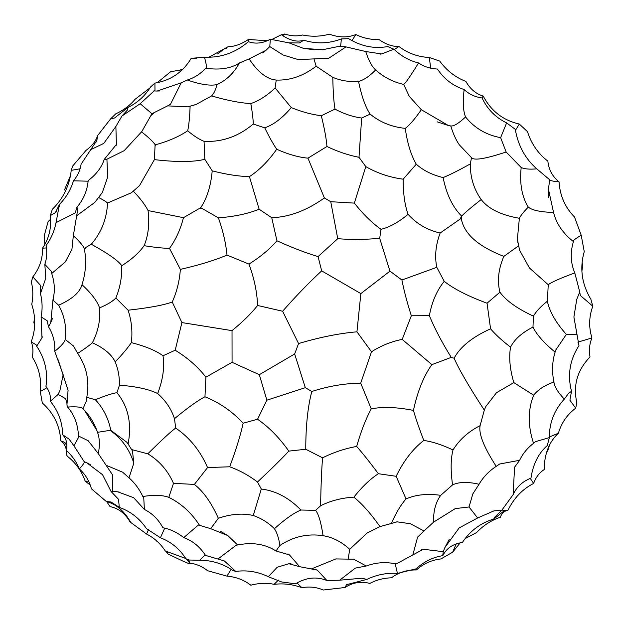 <?xml version="1.0" encoding="UTF-8"?>
<svg xmlns="http://www.w3.org/2000/svg" width="624" height="624" viewBox="0 0 624 624"><rect width="100%" height="100%" fill="white"/><g stroke="black" fill="none" stroke-linecap="round" stroke-linejoin="round"><path stroke-width="0.94" d="M106.626 501.563L110.089 506.641C118.193 508.17 124.738 513.068 129.73 521.344L129.964 521.024M34.523 317.663L33.836 322.647L34.663 324.964M165.922 551.078L167.645 553.831L182.676 560.992L189.228 563.768L192.676 563.55M156.055 540.595L157.864 542.022M149.978 87.922L135.041 99.317C129.862 105.518 123.435 110.354 115.76 113.818L110.581 118.911L97.586 135.634C95.878 141.102 92.017 146.032 85.995 150.407L72.68 166.039L71.222 170.375C69.537 185.632 63.235 198.619 52.315 209.344L50.302 215.615C51.636 227.729 49.039 238.586 42.518 248.188C42.799 258.609 39.585 268.164 32.869 276.861L31.317 282.025C33.134 289.029 33.283 296.486 31.762 304.387C35.88 317.312 35.693 329.784 31.2 341.804L36.215 344.908L36.691 346.203C44.998 358.699 48.079 372.099 45.942 386.412C49.444 391.069 50.911 396.022 50.333 401.271C58.282 410.951 62.4 422.113 62.689 434.764C66.456 438.875 67.681 444.101 66.378 450.45C72.111 455.715 76.44 461.869 79.342 468.928C85.231 474.17 89.263 480.8 91.439 488.826L106.259 501.462C116.173 504.075 124.348 511.079 130.783 522.483L146.578 534.05C154.128 537.865 160.368 543.496 165.29 550.961L167.45 552.217L167.645 553.831M90.254 485.098L85.176 481.088L88.631 481.244M31.2 341.804C33.08 346.328 33.431 351.413 32.261 357.061C38.992 367.723 41.668 379.22 40.279 391.56L42.307 402.971C53.828 413.299 59.966 425.927 60.731 440.848C65.021 443.984 66.924 448.617 66.456 454.74L67.478 456.355C75.8 462.946 81.705 471.19 85.176 481.088M50.294 219.508L48.071 221.676L44.327 235.412L44.803 244.444M191.646 563.332L189.228 563.768M186.857 559.541L189.673 562.988C196.498 564.018 202.457 566.592 207.55 570.703L226.957 576.131C236.036 576.919 243.976 579.938 250.801 585.195C259.28 583.019 267.049 582.738 274.108 584.345C283.538 583.198 292.804 584.314 301.915 587.707C309.379 586.349 316.508 587.114 323.31 590.015L345.064 587.496C352.56 582.504 360.82 581.139 369.853 583.393C376.483 579.907 383.69 578.042 391.466 577.808C398.369 572.504 406.7 569.876 416.473 569.923C423.392 563.667 431.543 560.009 440.934 558.932L452.603 552.232L460.161 542.896M165.29 550.961L185.757 558.488M60.731 440.848L63.843 441.995L66.877 445.232M79.342 468.928C83.304 464.545 84.88 462.095 84.084 461.588L86.775 462.774L102.554 474.716L111.08 491.517L118.498 499.278L119.324 507.359L111.072 502.008L106.259 501.462M84.224 461.76L73.928 445.801L78.671 437.151L78.437 435.981L88.163 440.723L98.319 453.625L112.663 475.067L112.531 491.26L111.08 491.517M148.528 529.464L146.578 534.05M119.324 507.359C130.65 511.454 139.698 518.552 146.468 528.637L160.423 537.779C171.046 541.796 179.548 548.792 185.936 558.761L189.322 561.085L189.673 562.988M46.909 387.746L40.279 391.56M32.869 276.861L40.568 285.425L40.459 293.553C42.401 301.454 42.611 309.231 41.09 316.891L41.995 337.841L36.691 346.203M70.481 175.672L64.475 189.985M231.13 569.361L226.957 576.131M185.936 558.761L188.651 559.814L187.34 559.97L199.68 560.274C211.801 560.227 222.869 563.651 232.885 570.531L235.739 571.412C247.12 569.915 257.985 571.693 268.351 576.74L281.596 581.942L295.495 583.814C306.142 577.434 316.61 576.334 326.914 580.507L339.667 580.203L361.686 578.237L366.896 579.384L346.499 584.704L345.064 587.496M278.46 580.039L274.108 584.345M62.689 434.764L69.147 439.202L73.928 445.801M164.705 528.13L160.423 537.779M112.531 491.26L117.764 491.837L133.653 497.702L144.394 509.457C152.225 513.326 158.387 519.418 162.895 527.717C170.453 529.238 177.395 532.545 183.729 537.631C192.496 540.696 199.75 546.616 205.499 555.383C205.717 554.401 203.783 556.031 199.68 560.274M296.977 582.964L301.915 587.707M366.896 579.384C376.592 574.72 386.794 572.723 397.496 573.401L415.935 568.862C423.953 561.772 432.588 557.419 441.847 555.812L443.071 555.22C446.675 548.098 453.11 543.855 462.361 542.467C470.223 530.735 480.691 522.928 493.779 519.043L504.808 510.323L508.037 510.136C504.137 511.072 501.595 513.443 500.425 517.241C491.501 520.135 483.553 525.236 476.572 532.561L465.153 538.606M41.09 316.891L47.167 320.744L48.493 326.742C53.141 334.261 55.224 342.451 54.74 351.328L63.149 374.657L59.935 390.491L58.165 394.376L50.333 401.271M58.188 359.861L68.063 390.304L66.932 405.054L67.587 407.027C74.412 415.007 78.031 424.655 78.437 435.981M58.165 394.376L65.668 398.744L67.111 404.087M42.518 248.188L46.441 247.939M97.586 135.634L96.899 140.353L81.104 164.182C80.137 170.36 77.587 175.898 73.453 180.804C70.84 189.641 66.175 197.512 59.459 204.407L56.027 222.682C54.374 231.122 51.067 238.719 46.09 245.474C47.245 252.299 46.831 258.586 44.834 264.334L45.763 278.327L40.459 293.553M44.834 264.334L51.355 271.362L51.714 273.499C54.678 282.532 55.123 291.065 53.048 299.122L50.755 322.764L48.493 326.742M80.044 168.784L71.222 170.375M59.459 204.407L55.411 212.628L50.302 215.615M182.551 69.599L180.445 69.872L179.431 70.762M205.499 555.383L224.367 560.945L235.739 571.412M218.174 558.839L236.285 545.158L237.65 544.97C252.392 542.03 265.177 544.027 275.995 550.984L289.442 554.908L299.637 566.686L288.818 563.729L277.196 567.239L268.351 576.74M299.637 566.686L317.21 570.055L326.914 580.507M67.587 407.027C76.963 406.45 82.134 407.082 83.109 408.907C89.7 415.561 94.505 423.368 97.523 432.323L97.648 432.697M82.969 408.775L86.19 401.411L86.783 397.316L95.378 399.727C103.272 408.19 108.412 418.392 110.807 430.334L110.097 430.342C121.789 438.641 129.691 449.608 133.801 463.219L129.012 477.828L122.647 472.196L106.283 465.325M110.097 430.342L97.523 432.323C99.676 438.165 99.941 445.263 98.319 453.625M129.012 477.828C134.862 483.054 139.464 489.271 142.826 496.493L143.77 498.241L144.394 509.457M142.826 496.493C154.128 494.762 162.786 495.05 168.8 497.367C181.186 503.42 191.428 512.741 199.532 525.33L198.284 525.073L183.729 537.631M199.532 525.33L210.694 528.668L227.83 535.579L237.65 544.97M456.191 543.995L452.603 552.232M311.189 569.01L335.86 558.932L353.621 559.198L366.28 566.007L355.368 568.09L339.667 580.203M366.28 566.007C375.851 562.411 385.835 561.725 396.224 563.94C395.023 562.544 395.444 565.695 397.496 573.401M396.224 563.94L423.306 549.268L443.235 551.671L442.822 554.978L441.847 555.812M52.993 300.199L58.664 305.23C64.561 316.04 66.737 327.428 65.177 339.401C64.74 342.108 61.261 346.086 54.74 351.328M65.177 339.401L73.523 346.024L77.672 353.434C86.666 366.616 89.7 381.241 86.783 397.316M56.027 222.682L75.208 212.901L76.963 207.191L77.696 209.617L73.328 235.693L71.916 249.46L65.239 261.986L51.714 273.499M53.048 299.122L53.555 300.316M73.328 235.693C79.295 241.176 82.922 245.411 84.209 248.375L84.451 249.436C86.564 261.152 85.745 272.899 81.994 284.684C79.958 292.305 72.181 299.153 58.664 305.23M110.581 118.911L114.551 118.006L127.748 107.585L127.257 110.206L121.945 116.025L115.877 126.477L103.795 143.387L91.354 149.362M115.877 126.477L116.407 144.433L104.2 159.494C101.595 167.411 96.252 174.455 88.171 180.632C87.251 190.687 83.515 199.54 76.963 207.191M88.109 181.194L73.453 180.804M153.457 84.575L151.312 86.401M182.45 69.693L170.648 71.705L157.271 82.688M267.446 40.716L248.36 39.499L248.399 41.675C235.435 52.775 220.787 57.938 204.461 57.166L191.162 58.36C182.941 72.127 170.859 80.379 154.908 83.125L150.61 86.915C144.916 96.026 137.296 102.913 127.748 107.585M152.42 85.028L152.521 85.418M508.037 510.136C514.036 497.936 522.577 489.037 533.66 483.428C535.688 477.5 539.183 472.891 544.144 469.591C544.354 454.03 549.104 441.909 558.386 433.228C561.452 422.877 567.232 414.515 575.71 408.151L576.81 402.683C572.941 385.32 577.333 370.079 590.008 356.967C588.861 350.009 589.508 343.676 591.95 337.958C588.658 327.319 588.947 316.735 592.8 306.205L590.873 299.27C581.74 284.006 579.524 268.125 584.243 251.636L581.209 235.232L574.517 217.004C565.126 207.48 559.97 195.764 559.057 181.873C552.513 176.623 548.777 169.728 547.864 161.164C538.075 153.543 531.274 143.699 527.475 131.648L519.316 124.043C503.077 120.354 491.049 111.025 483.226 96.065C475.956 93.92 470.176 89.045 465.886 81.432C455.294 77.298 446.581 70.52 439.748 61.09L429.289 57.47C418.072 56.963 407.948 53.305 398.915 46.519C392.309 46.628 385.679 44.312 379.025 39.562C370.952 39.78 363.238 38.111 355.867 34.562C347.568 37.791 338.762 37.658 329.464 34.172C320.463 36.59 311.516 36.863 302.609 34.991C296.969 36.41 291.01 36.075 284.723 33.985L283.413 35.147M226.231 48.305L225.209 48.196L217.62 53.945M248.36 39.499C241.519 44.125 234.733 46.543 228.017 46.761L208.744 57.291M196.396 58.679L193.229 58.75M225.209 48.196L225.67 48.766M546.71 452.096L547.856 450.458L549.448 445.263M210.694 528.668L218.338 518.271C231.083 513.942 242.728 513.022 253.266 515.518C261.082 518.162 268.133 522.561 274.435 528.707C276.97 532.592 278.803 538.177 279.919 545.438L275.995 550.984M279.919 545.438C293.241 536.609 307.632 533.356 323.076 535.688C332.756 537.295 341.632 541.835 349.721 549.307L348.153 559.198M323.076 535.688L322.639 535.618L323.076 535.688C321.064 522.413 318.575 513.965 315.604 510.346L320.572 505.799C330.556 500.752 341.648 497.874 353.855 497.164C362.201 503.888 370.898 513.7 379.954 526.609L397.153 521.843L410.272 523.715L424.039 530.962L417.62 537.053L412.799 555.001M110.807 430.334L126.789 442.213L128.115 443.999L132.499 451.012L133.801 463.219M131.586 449.561L147.802 453.82C159.338 460.785 167.903 470.629 173.495 483.35L168.8 497.367M173.495 483.35L194.384 484.411C203.408 491.478 211.396 502.765 218.338 518.271M443.235 551.671L444.912 547.521L459.178 527.904L477.617 517.982L493.951 510.869L501.813 510.221L494.294 517.546L493.779 519.043M379.954 526.609L367.123 533.013L349.76 549.299M424.039 530.962L433.54 522.171L455.263 508.599L469.045 506.969L477.617 517.982M81.994 284.684C91.424 293.381 97.274 301.119 99.559 307.897C100.589 319.738 98.202 331.352 92.399 342.748C89.435 345.407 84.529 348.972 77.672 353.434M92.399 342.748C104.005 348.075 111.61 354.448 115.206 361.889C118.178 369.213 119.597 376.982 119.457 385.18L116.922 392.691C112.702 393.276 105.518 395.624 95.378 399.727M76.869 215.592L94.739 202.441L98.592 197.488C103.171 199.828 106.158 201.661 107.539 203.003C106.798 218.798 101.384 232.541 91.307 244.234L84.209 248.375M104.2 159.494L106.915 159.221L107.702 177.021L102.367 192.395L98.592 197.488M91.307 244.234C108.451 253.75 118.599 260.918 121.758 265.738C122.039 277.103 120.073 287.851 115.853 297.976C112.975 301.189 107.546 304.496 99.559 307.897M84.451 249.436L85.426 248.079M154.908 83.125L154.986 90.113L140.182 103.732L121.945 116.025M140.182 103.732L151.936 113.724L141.773 131.625L124.137 150.696L106.915 159.221M559.057 181.873C553.379 181.366 550.282 180.695 549.767 179.868L536.788 168.847C525.26 158.785 518.084 145.603 515.26 129.308L506.633 122.881C495.557 117.546 487.375 109.255 482.087 97.999C474.989 96.985 469.006 94.169 464.147 89.552C453.016 85.894 444.109 79.053 437.424 69.03C430.326 68.718 424.039 66.69 418.564 62.946C409.414 60.739 401.209 56.16 393.947 49.202L387.691 46.566C374.15 48.992 361.124 46.355 348.598 38.649L341.336 38.93C328.942 43.672 316.43 44.101 303.794 40.217C297.172 42.385 289.7 40.552 281.393 34.726L284.185 34.671L284.723 33.985M282.649 35.513L281.393 34.726L271.37 39.686M355.867 34.562L351.959 40.622M581.903 271.151L582.605 265.933L582.137 262.322M194.384 484.411L207.558 467.555L229.702 466.791C239.46 470.301 248.726 475.363 257.501 481.985L261.3 489.021L253.266 515.518M261.3 489.021C275.831 490.792 289.021 497.796 300.885 510.019C293.717 513.053 284.895 519.277 274.435 528.707M300.885 510.019L315.604 510.346M116.922 392.691C128.209 406.38 131.945 423.485 128.115 443.999M119.457 385.18C136.383 386.482 149.136 389.275 157.708 393.565C165.828 400.842 171.421 409.219 174.478 418.688L175.695 428.072C171.023 431.418 161.725 439.998 147.802 453.82M175.695 428.072C189.696 437.666 200.32 450.824 207.558 467.555M501.813 510.221L513.1 494.715C516.594 486.938 522.553 481.408 530.969 478.124L530.501 478.787L533.66 483.428M530.431 478.351L530.969 478.124C533.044 464.147 538.489 453.289 547.295 445.536L549.331 437.611C549.26 422.947 554.252 410.108 564.307 399.103L568.472 393.463L571.506 391.287L569.899 400.202L575.71 408.151M549.229 437.775L550.376 436.543L558.386 433.228M469.045 506.969L472.82 493.904L479.045 484.247C483.28 477.032 489.005 471.065 496.22 466.354L499.699 463.999L519.636 460.294L514.589 467.189L513.1 494.715M353.855 497.164C362.131 486.751 370.305 478.936 378.394 473.717L396.17 476.291L406.029 498.927C400.67 505.081 395.842 513.146 391.544 523.107M406.029 498.927C415.646 494.66 427.206 493.459 440.716 495.323C435.677 502.265 433.29 511.212 433.54 522.171M440.716 495.323L452.564 484.887C458.874 481.868 467.704 481.658 479.045 484.247M115.853 297.976L128.084 310.206C131.586 320.72 132.67 331.531 131.352 342.631C127.702 348.036 122.32 354.455 115.206 361.889M131.352 342.631C145.439 346.242 155.992 350.618 162.997 355.766C164.767 366.748 163.004 379.345 157.708 393.565M204.461 57.166C206.599 64.99 206.996 68.671 205.647 68.203C200.546 73.874 194.431 77.813 187.317 80.012L181.163 82.836L170.516 104.231L167.63 105.877L187.496 106.821L190.109 106.166C189.743 116.68 188.947 124.886 187.715 130.783C178.846 136.672 168.246 141.297 155.899 144.651L155.119 144.628L154.393 159.627L139.487 185.663L131.438 192.738L107.539 203.003M155.119 144.628C152.958 141.539 148.489 137.327 141.734 131.976L141.773 131.625M133.325 191.17C140.213 198.331 145.127 204.789 148.067 210.569C149.698 223.665 148.372 235.373 144.097 245.684C139.253 252.642 131.804 259.327 121.758 265.738M144.097 245.684C154.261 247.338 162.731 248.235 169.51 248.375L180.359 269.389C179.54 280.894 176.834 291.759 172.24 302.008C163.839 305.128 149.12 307.858 128.084 310.206M181.163 82.836L157.17 91.042L153.73 90.94M206.326 68.024L205.647 68.203C219.835 70.247 231.091 68.5 239.413 62.954C233.891 73.109 226.387 80.332 216.91 84.622C209.976 86.011 200.109 84.474 187.317 80.012M167.63 105.877L151.936 113.724M153.98 112.936L151.507 115.144M398.915 46.519L394.29 49.522M393.947 49.202L381.631 53.929L365.742 51.535L345.985 46.894L340.166 46.121C340.517 47.065 340.907 44.663 341.336 38.93M340.166 46.121L322.553 49.748L303.436 48.352L288.967 42.853L299.341 42.97L303.794 40.217M288.967 42.853L270.332 39.242C262.759 43.368 255.45 44.179 248.399 41.675M270.332 39.242L269.786 46.574L266.042 50.255L249.116 58.921L239.413 62.954M430.7 68.164L429.289 57.47M483.226 96.065L481.767 97.945M577.988 342.638L578.339 341.983L591.95 337.958M571.506 391.287C567.333 375.008 569.821 359.791 578.963 345.641L573.901 316.992L576.763 299.317L579.743 291.977L580.328 295.48L592.8 306.205M174.478 418.688C187.473 407.893 197.636 400.585 204.961 396.77C219.664 402.73 232.385 411.544 243.134 423.212C240.607 434.975 236.122 449.498 229.702 466.791M243.134 423.212L257.54 419.258C268.858 427.042 279.287 437.658 288.826 451.113C281.611 458.882 271.167 469.17 257.501 481.985M288.826 451.113L305.76 449.257L322.585 457.813C321.672 468.468 321.001 484.466 320.572 505.799M322.585 457.813C333.692 452.306 345.056 448.516 356.671 446.449C362.794 453.43 370.032 462.524 378.394 473.717M162.997 355.766L175.196 350.228C187.66 357.848 197.894 366.826 205.904 377.177L204.961 396.77M519.636 460.294C522.733 453.71 527.374 448.048 533.543 443.313L535.595 441.613L549.331 437.611M452.564 484.887C450.551 470.527 450.7 458.874 453.001 449.951C459.42 439.647 468.452 431.551 480.106 425.646L480.028 426.161M356.671 446.449C360.945 431.457 365.804 418.93 371.241 408.876C382.66 406.591 396.724 407.098 413.439 410.397C417.581 391.248 423.727 375.991 431.886 364.634L451.019 357.466L454.116 358.192C458.874 369.229 468.936 386.545 484.31 410.132L480.106 425.646C478.499 433.68 483.873 447.252 496.22 466.354M484.31 410.132L485.8 406.559L496.509 392.699L513.833 382.613L533.66 395.179C527.818 409.82 527.779 425.864 533.543 443.313M413.439 410.397C415.81 418.626 419.25 428.649 423.774 440.458C412.745 449.054 403.541 460.996 396.17 476.291M423.774 440.458C432.128 441.558 441.87 444.725 453.001 449.951M172.24 302.008L181.912 322.585L175.196 350.228M155.899 144.651L155.298 145.415M187.715 130.783C193.651 135.829 199.095 139.347 204.048 141.336L204.828 159.299C193.58 162.123 176.771 162.232 154.393 159.627M204.828 159.299L212.207 170.843C210.889 185.804 207.059 198.081 200.71 207.691L183.456 217.682L148.067 210.569M183.456 217.682C180.578 229.187 175.929 239.421 169.51 248.375M216.91 84.622C215.842 89.466 214.079 93.233 211.622 95.924C227.058 100.417 240.123 102.976 250.817 103.592C252.4 112.726 253.211 119.543 253.258 124.036L264.724 127.826C269.147 136.812 273.14 143.949 276.713 149.245C268.359 161.101 259.264 170.227 249.428 176.639L259.139 209.219C247.97 213.751 234.39 216.629 218.416 217.854C223.025 230.911 225.888 243.321 227.003 255.083C214.874 260.278 199.321 265.052 180.359 269.389M218.416 217.854L200.71 207.691M199.976 208.369L201.053 208.322M227.003 255.083L248.953 264.092C254.21 278.312 257.088 292.11 257.595 305.471C251.238 313.513 242.713 321.898 232.027 330.634L181.912 322.585M211.622 95.924L196.014 104.481L190.109 106.166M253.258 124.036C238.446 136.484 222.043 142.256 204.048 141.336M418.564 62.946C410.03 76.736 405.054 83.881 403.634 84.38C393.058 82.056 383.713 77.243 375.625 69.927C371.982 66.721 368.69 60.583 365.742 51.535M375.625 69.927C369.595 76.206 363.901 80.044 358.543 81.448C349.471 82.072 340.891 80.707 332.795 77.345L316.157 66.222L313.981 58.898L328.91 58.141L345.985 46.894M313.981 58.898L298.381 59.623L283.101 54.998L269.786 46.574M316.157 66.222C303.365 75.988 290.059 80.597 276.229 80.059C267.017 79.295 257.977 72.251 249.116 58.921M276.229 80.059L275.114 87.945C267.61 95.261 259.514 100.48 250.817 103.592M550.282 180.25L549.26 179.509M515.619 130.065L519.316 124.043M506.633 122.881L500.635 137.67C486.213 134.979 474.529 128.084 465.574 116.977C463.133 111.095 462.657 101.954 464.147 89.552M465.574 116.977C458.601 123.451 453.656 126.438 450.746 125.954L448.336 125.502L421.325 109.73L409.305 96.392L403.634 84.38M579.743 291.977L574.798 272.922C570.632 263.039 570.141 252.689 573.339 241.878L573.394 241.589C572.247 241.121 574.852 239 581.209 235.232M573.394 241.589L573.199 241.106M533.66 395.179C538.13 389.532 544.869 385.148 553.894 382.036L553.886 382.036C554.533 386.779 558.004 392.465 564.307 399.103M553.894 382.036C551.803 371.498 552.209 361.538 555.087 352.147L555.719 350.087L566.35 334.417L576.911 334.597M205.904 377.177L232.066 362.318L259.319 374.689L266.869 400.179L257.54 419.258M266.869 400.179L305.308 387.691L311.821 391.474C307.796 406.614 305.776 425.872 305.76 449.257M311.821 391.474C328.419 386.139 344.721 383.362 360.711 383.152L371.241 408.876M232.027 330.634L232.066 362.318M513.833 382.613C509.878 369.299 508.778 357.474 510.549 347.139C514.418 339.409 521.898 332.725 532.982 327.085C536.429 334.355 543.8 342.709 555.087 352.147M454.116 358.192C460.247 346.788 472.399 336.991 490.573 328.817C495.355 334.487 502.016 340.595 510.549 347.139M360.711 383.152L371.514 351.788C381.069 345.673 391.295 341.546 402.207 339.394L431.886 364.634M249.428 176.639C238.547 176.374 226.138 174.439 212.207 170.843M259.139 209.219L271.744 217.714L276.947 240.794C269.693 249.187 260.364 256.948 248.953 264.092M257.595 305.471L282.617 311.243L298.561 343.559L294.661 353.972L259.319 374.689M276.947 240.794C291.79 247.525 305.503 252.798 318.076 256.604L321.672 270.871C308.966 282.602 295.948 296.065 282.617 311.243M275.114 87.945L291.275 107.601C282.485 118.03 273.64 124.769 264.724 127.826M421.325 109.73C414.656 119.285 409.297 125.494 405.249 128.357C391.872 127.023 380.18 122.288 370.157 114.153C365.461 107.141 361.585 96.236 358.543 81.448M332.795 77.345C333.052 91.478 333.785 102.063 335.002 109.114L321.321 115.721C311.828 114.59 301.813 111.883 291.275 107.601M370.157 114.153L361.663 118.03C352.708 116.821 343.824 113.849 335.002 109.114M573.339 241.878L573.222 241.449C562.817 233.158 556.265 223.493 553.558 212.456L548.426 189.158L549.658 180.164M553.558 212.456C540.548 212.074 532.116 210.288 528.286 207.098C521.875 196.794 519.503 183.612 521.173 167.536C524.605 169.057 529.815 169.494 536.788 168.847M521.173 167.536L506.15 151.999L500.635 137.67M506.15 151.999C485.48 158.855 473.944 160.75 471.533 157.693L459.311 144.815C456.011 140.065 453.157 133.786 450.746 125.954M471.533 157.693L470.27 163.94C458.734 170.36 449.686 174.907 443.118 177.575C432.206 174.946 423.259 170.492 416.27 164.213C411.013 155.173 407.339 143.224 405.249 128.357M566.35 334.417C555.82 322.616 549.494 311.555 547.381 301.22L548.246 284.731C551.203 282.298 560.056 278.359 574.798 272.922M548.246 284.731L529.487 268.024L519.566 250.154L517.374 239.234L519.371 218.275C520.697 215.561 523.669 211.832 528.286 207.098M532.982 327.085L533.419 316.142C536.11 311.415 540.766 306.446 547.381 301.22M294.661 353.972L305.308 387.691M298.561 343.559C319.761 337.249 339.222 333.333 356.944 331.828L371.514 351.788M402.207 339.394L411.333 315.76L429.367 315.697C431.855 301.969 436.808 290.511 444.226 281.33C453.601 288.811 467.875 296.104 487.048 303.209L490.573 328.817M429.367 315.697C434.639 328.474 441.909 342.319 451.152 357.232L451.019 357.466M451.706 357.521L451.152 357.232M487.048 303.209L499.91 292.196C506.095 300.667 517.265 308.646 533.419 316.142M356.944 331.828L360.859 293.6L389.961 271.151L401.918 280.004C403.993 290.628 407.129 302.546 411.333 315.76M321.321 115.721C324.62 129.308 326.492 139.565 326.945 146.5L307.952 158.153C298.389 157.264 287.976 154.3 276.713 149.245M307.952 158.153L324.394 197.956C306.649 210.561 289.099 217.144 271.744 217.714M324.394 197.956L330.751 201.7L337.748 238.68L318.076 256.604M321.672 270.871L360.859 293.6M337.748 238.68C350.727 239.772 364.712 239.655 379.704 238.329L389.961 271.151M416.27 164.213L403.151 179.189C389.727 177.38 377.278 173.191 365.812 166.631L358.995 157.303L361.663 118.03M358.995 157.303C348.473 155.267 337.787 151.663 326.945 146.5M519.371 218.275C501.095 215.124 488.374 208.884 481.198 199.555C473.858 189.212 470.215 177.341 470.27 163.94M481.198 199.555C471.479 207.106 464.989 212.605 461.721 216.06L461.534 215.998C452.572 207.02 446.433 194.204 443.118 177.575M379.704 238.329L381.007 229.304C389.306 227.378 398.33 222.386 408.08 214.328C404.781 205.054 403.135 193.339 403.151 179.189M408.08 214.328C416.403 223.649 427.011 229.874 439.92 233.002L439.92 233.002M440.248 232.963L460.177 219.04L461.308 218.767L461.721 216.06M461.534 215.998L460.177 219.04M499.91 292.196C497.102 280.784 498.42 268.843 503.864 256.378L518.536 245.856M503.864 256.378C478.249 246.433 464.069 233.899 461.308 218.767M401.918 280.004L436.8 267.314L444.226 281.33M436.8 267.314C434.577 256.55 435.653 245.209 440.037 233.275M365.812 166.631L354.346 203.112L330.751 201.7M354.346 203.112C363.152 214.25 372.037 222.979 381.007 229.304M65.325 442.97L63.804 442.073M90.176 464.529L86.775 462.782M36.122 344.978L36.551 345.579M41.98 337.834L42.377 336.882M41.012 286.533L40.521 285.449M69.677 439.709L69.147 439.202M119.894 492.219L117.764 491.845M347.077 584.087L346.546 584.743M47.791 321.454L47.128 320.775M52.525 318.302L50.677 322.725M96.447 141.898L96.876 140.345M55.364 212.566L56.956 211.294M59.584 206.388L59.545 205.655M289.419 554.939L287.945 553.862M317.148 570.18L315.549 569.431M290.995 563.784L288.818 563.784M84.513 410.381L96.876 430.505M227.768 535.665L220.748 531.437M353.129 559.12L353.621 559.198M421.723 549.658L423.314 549.299M66.323 260.582L65.224 261.971M116.392 144.425L116.017 145.688M502.741 510.728L504.816 510.37M449.21 539.456L444.912 547.521M397.153 521.867L395.998 521.984M94.739 202.441L95.199 201.926M102.094 192.832L102.367 192.395M154.697 90.472L154.939 90.082M499.699 464.006L499.036 464.373M157.17 91.026L159.713 90.956M170.508 104.216L169.861 104.676M380.336 54.148L381.631 53.921M314.168 49.819L303.451 48.282M266.019 50.224L262.759 52.97M206.661 68.39L205.67 68.195M485.807 406.567L485.277 407.706M187.496 106.821L187.91 106.735M193.261 105.355L196.006 104.45M328.084 58.406L328.91 58.133M515.408 130.12L515.268 129.347M448.344 125.494L437.12 121.828M576.763 299.317L576.241 300.963M580.359 295.464L580.039 294.941M548.496 189.166L548.605 197.293M517.421 239.234L517.819 242.408"/></g></svg>
